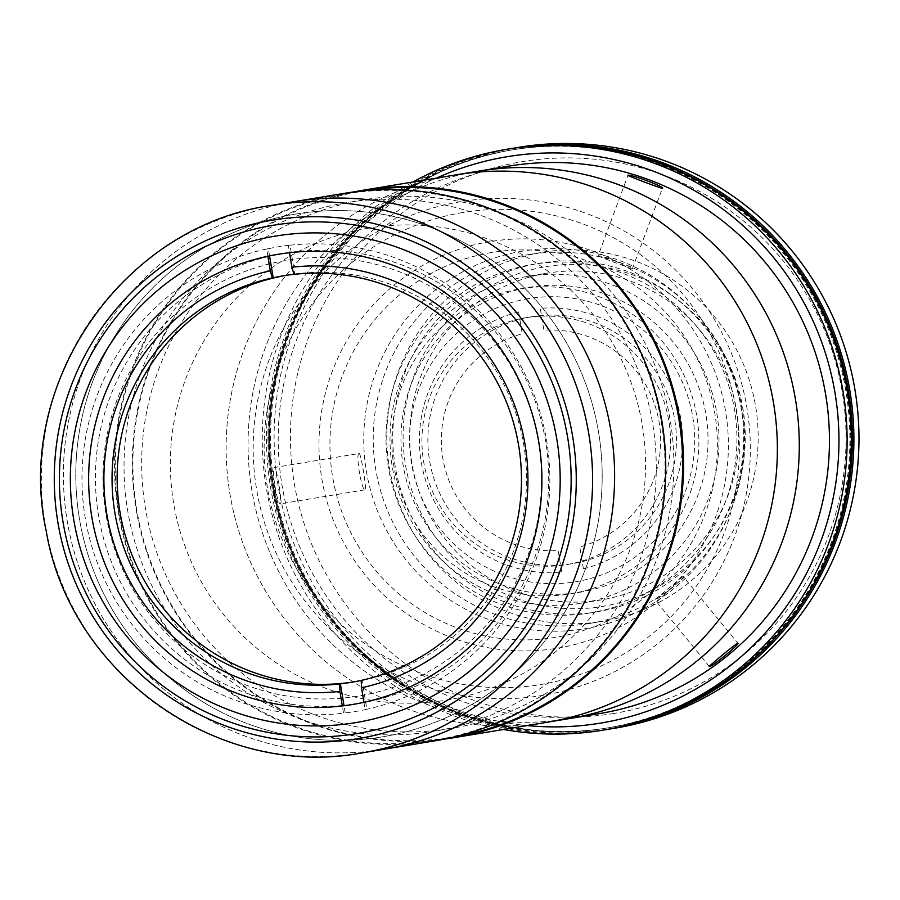 <?xml version="1.0" encoding="UTF-8"?>
<svg xmlns="http://www.w3.org/2000/svg" width="900" height="900" viewBox="0 0 900 900"><rect width="100%" height="100%" fill="white"/><g stroke="black" fill="none" stroke-linecap="round" stroke-linejoin="round"><path stroke-width="0.67" stroke-dasharray="4.5 3.38" d="M538.605 442.429A220.792 219.285 -99.4 0 0 286.2 260.415A220.792 219.285 -99.4 0 0 105.919 514.058A220.792 219.285 -99.4 0 0 358.324 696.071A220.792 219.285 -99.4 0 0 538.605 442.429M344.835 193.264A277.47 275.569 -99.4 0 0 118.282 512.01A277.47 275.569 -99.4 0 0 435.465 740.745M293.681 201.735A277.47 275.569 -99.4 0 0 67.129 520.481A277.47 275.569 -99.4 0 0 384.311 749.216A277.47 275.569 -99.4 0 1 67.129 520.481A277.47 275.569 -99.4 0 1 293.681 201.735M295.718 214.076A264.949 263.149 -99.4 0 0 79.38 518.456A264.949 263.149 -99.4 0 0 382.264 736.875A264.949 263.149 -99.4 0 0 598.601 432.495A264.949 263.149 -99.4 0 0 295.718 214.076A264.949 263.149 -99.4 0 0 79.38 518.456A264.949 263.149 -99.4 0 0 382.264 736.875A264.949 263.149 -99.4 0 0 598.601 432.495A264.949 263.149 -99.4 0 0 295.718 214.076M346.399 202.703A267.896 266.062 -99.4 0 0 127.654 510.457A267.896 266.062 -99.4 0 0 433.901 731.306A267.896 266.062 -99.4 0 0 652.646 423.551A267.896 266.062 -99.4 0 0 346.399 202.703M284.782 253.192A228.15 226.597 -99.4 0 0 98.494 515.295A228.15 226.597 -99.4 0 0 359.314 703.373A228.15 226.597 -99.4 0 0 545.602 441.27A228.15 226.597 -99.4 0 0 284.782 253.192L278.01 254.317M359.314 703.373L352.541 704.498M353.385 681.964A206.078 204.671 -99.4 0 0 355.5 681.626A206.078 204.671 -99.4 0 0 523.766 444.892A206.078 204.671 -99.4 0 0 288.191 275.006L283.95 275.704M294.817 274.207A206.078 204.671 -99.4 0 0 293.963 274.309L294.817 274.207L290.002 245.126L288.304 245.407L289.519 252.709M362.036 680.242L361.192 680.377A206.078 204.671 -99.4 0 0 362.036 680.242L366.851 709.324A235.519 233.91 80.6 0 1 345.218 712.901L343.519 713.183L342.326 705.949M355.5 681.626L351.27 682.324M288.191 275.006A206.078 204.671 -99.4 0 0 286.076 275.366M363.949 702.304L365.152 709.605A235.519 233.91 -99.4 0 0 546.683 441.09A235.519 233.91 -99.4 0 0 288.304 245.407M269.55 255.881L268.369 248.715A235.519 233.91 80.6 0 1 290.002 245.126M267.874 256.23L266.67 248.996L268.369 248.715M266.67 248.996A235.519 233.91 -99.4 0 0 85.151 517.5A235.519 233.91 -99.4 0 0 343.519 713.183M345.218 712.901L344.025 705.735M365.152 709.605L366.851 709.324M456.435 174.791A277.47 275.569 -99.4 0 0 229.882 493.537A277.47 275.569 -99.4 0 0 547.076 722.273A277.47 275.569 -99.4 0 1 229.882 493.537A277.47 275.569 -99.4 0 1 456.435 174.791M353.756 191.947A277.47 275.569 -99.4 0 0 136.069 509.074A277.47 275.569 -99.4 0 0 444.341 739.125M368.876 228.083A239.197 237.555 -99.4 0 0 173.576 502.864A239.197 237.555 -99.4 0 0 447.007 700.043A239.197 237.555 -99.4 0 0 642.308 425.261A239.197 237.555 -99.4 0 0 368.876 228.083M462.69 212.546A239.197 237.555 -99.4 0 0 267.379 487.327A239.197 237.555 -99.4 0 0 540.821 684.518A239.197 237.555 -99.4 0 0 736.121 409.736A239.197 237.555 -99.4 0 0 462.69 212.546M531.709 316.755A125.111 124.267 -99.4 0 0 429.548 460.485A125.111 124.267 -99.4 0 0 572.58 563.625A125.111 124.267 -99.4 0 0 674.741 419.895A125.111 124.267 -99.4 0 0 531.709 316.755L525.78 317.734A125.111 124.267 -99.4 0 0 423.619 461.464A125.111 124.267 -99.4 0 0 566.651 564.604A125.111 124.267 -99.4 0 0 668.801 420.874A125.111 124.267 -99.4 0 0 525.78 317.734M572.58 563.625L566.651 564.604M528.705 298.598A143.516 142.537 -99.4 0 0 411.525 463.466A143.516 142.537 -99.4 0 0 575.584 581.783A143.516 142.537 -99.4 0 0 692.764 416.914A143.516 142.537 -99.4 0 0 528.705 298.598M568.991 718.639A277.47 275.569 80.6 0 1 251.809 489.915A277.47 275.569 80.6 0 1 478.361 171.169A277.47 275.569 -99.4 0 0 251.809 489.915A277.47 275.569 -99.4 0 0 568.991 718.639M460.879 201.656A250.234 248.524 -99.4 0 0 256.567 489.127A250.234 248.524 -99.4 0 0 542.621 695.408A250.234 248.524 -99.4 0 0 746.944 407.936A250.234 248.524 -99.4 0 0 460.879 201.656M490.027 241.594A206.078 204.671 -99.4 0 0 321.761 478.327A206.078 204.671 -99.4 0 0 557.336 648.214A206.078 204.671 -99.4 0 0 725.602 411.469A206.078 204.671 -99.4 0 0 490.027 241.594M518.625 311.929A132.48 131.569 -99.4 0 0 421.2 461.869A132.48 131.569 -99.4 0 0 561.757 572.411L558.135 550.541A110.396 109.642 -99.4 0 1 442.834 458.28A110.396 109.642 -99.4 0 1 522.248 333.799L518.625 311.929M583.391 568.834A132.48 131.569 -99.4 0 0 680.816 418.894A132.48 131.569 -99.4 0 0 540.259 308.34L543.881 330.221A110.396 109.642 -99.4 0 1 659.183 422.471A110.396 109.642 -99.4 0 1 579.769 546.952L583.391 568.834M359.123 453.499C360.72 452.081 367.099 490.613 365.13 489.803C361.654 491.546 355.252 452.993 359.123 453.499L274.477 467.505C270.911 466.954 277.29 505.474 280.485 503.809C282.757 504.608 276.379 466.065 274.477 467.505M365.13 489.803L280.485 503.809M508.522 166.174A277.47 275.569 -99.4 0 0 281.97 484.92A277.47 275.569 -99.4 0 0 599.153 713.644M598.016 256.072L632.239 269.055C636.367 268.099 600.03 254.329 598.016 256.072L627.986 175.32M683.123 576.383L654.896 599.704C657.371 600.705 687.319 575.955 683.123 576.383L737.809 643.207M709.301 666.484L654.896 599.704M491.827 252.484A195.03 193.703 -99.4 0 0 332.572 476.539A195.03 193.703 -99.4 0 0 555.536 637.312A195.03 193.703 -99.4 0 0 714.78 413.269A195.03 193.703 -99.4 0 0 491.827 252.484M632.239 269.055L662.479 188.167M589.455 623.498A186.941 185.659 80.6 0 1 375.75 469.395A186.941 185.659 80.6 0 1 528.39 254.644A186.941 185.659 80.6 0 1 742.095 408.746A186.941 185.659 80.6 0 1 589.455 623.498L603.011 621.248A186.941 185.659 80.6 0 1 389.306 467.145A186.941 185.659 80.6 0 1 541.946 252.394A186.941 185.659 80.6 0 1 755.64 406.496A186.941 185.659 80.6 0 1 603.011 621.248M528.39 254.644L541.946 252.394M546.041 266.636A172.215 171.045 80.6 0 1 742.916 408.611A172.215 171.045 80.6 0 1 602.291 606.454A172.215 171.045 80.6 0 1 405.428 464.479A172.215 171.045 80.6 0 1 546.041 266.636M527.467 276.424A165.6 164.464 80.6 0 1 716.771 412.931A165.6 164.464 80.6 0 1 581.558 603.169A165.6 164.464 80.6 0 1 392.254 466.661A165.6 164.464 80.6 0 1 527.467 276.424L547.121 273.173A165.6 164.464 80.6 0 1 736.425 409.68A165.6 164.464 80.6 0 1 601.211 599.918A165.6 164.464 80.6 0 1 411.907 463.41A165.6 164.464 80.6 0 1 547.121 273.173M581.558 603.169L601.211 599.918M520.121 288.832A154.553 153.495 80.6 0 1 696.803 416.239A154.553 153.495 80.6 0 1 570.611 593.798A154.553 153.495 80.6 0 1 393.93 466.38A154.553 153.495 80.6 0 1 520.121 288.832L529.267 287.314A154.553 153.495 80.6 0 1 705.949 414.731A154.553 153.495 80.6 0 1 579.758 592.279A154.553 153.495 80.6 0 1 403.076 464.873A154.553 153.495 80.6 0 1 529.267 287.314M570.611 593.798L579.758 592.279M607.005 729.506A294.39 292.376 80.6 0 1 270.461 486.821A294.39 292.376 80.6 0 1 510.84 148.624M436.511 178.088A287.032 285.075 -99.4 0 0 272.599 486.473A287.032 285.075 -99.4 0 0 527.141 725.569M522.585 251.123A191.351 190.046 -99.4 0 0 366.345 470.947A191.351 190.046 -99.4 0 0 585.09 628.695A191.351 190.046 -99.4 0 0 741.33 408.87A191.351 190.046 -99.4 0 0 522.585 251.123M503.595 729.472A294.39 292.376 80.6 0 1 266.231 487.519A294.39 292.376 80.6 0 1 412.965 181.991M606.758 728.055A292.916 290.925 80.6 0 1 271.912 486.585A292.916 290.925 80.6 0 1 511.076 150.086A292.916 290.925 80.6 0 1 845.933 391.556A292.916 290.925 80.6 0 1 606.758 728.055L607.613 727.909A292.916 290.925 80.6 0 1 272.756 486.439A292.916 290.925 80.6 0 1 511.931 149.94A292.916 290.925 80.6 0 1 846.776 391.41A292.916 290.925 80.6 0 1 607.613 727.909A292.916 290.925 80.6 0 1 272.756 486.439A292.916 290.925 80.6 0 1 511.931 149.94A292.916 290.925 80.6 0 1 846.776 391.41A292.916 290.925 80.6 0 1 607.613 727.909L608.456 727.774A292.916 290.925 80.6 0 1 273.6 486.304A292.916 290.925 80.6 0 1 512.775 149.805A292.916 290.925 80.6 0 1 779.535 246.352A292.916 290.925 -99.4 0 0 512.775 149.805A292.916 290.925 -99.4 0 0 273.6 486.304A292.916 290.925 -99.4 0 0 608.456 727.774A292.916 290.925 -99.4 0 0 829.867 550.406A292.916 290.925 80.6 0 1 608.456 727.774L609.3 727.639A292.916 290.925 -99.4 0 0 762.975 650.363M683.989 173.284A292.916 290.925 -99.4 0 0 513.619 149.659A292.916 290.925 -99.4 0 0 274.444 486.157A292.916 290.925 -99.4 0 0 609.3 727.639M511.076 150.086L513.619 149.659M518.467 147.364A294.39 292.376 -99.4 0 0 278.089 485.561A294.39 292.376 -99.4 0 0 614.621 728.246M608.276 729.293A294.39 292.376 80.6 0 1 273.004 486.405A294.39 292.376 80.6 0 1 512.111 148.421M613.913 713.441A279.675 277.762 80.6 0 1 294.21 482.895A279.675 277.762 80.6 0 1 522.562 161.606A279.675 277.762 80.6 0 1 842.276 392.164A279.675 277.762 80.6 0 1 613.913 713.441M597.082 611.786A176.636 175.433 80.6 0 1 395.168 466.178A176.636 175.433 80.6 0 1 539.392 263.261A176.636 175.433 80.6 0 1 741.308 408.87A176.636 175.433 80.6 0 1 597.082 611.786M590.31 612.911A176.636 175.433 80.6 0 1 388.384 467.303A176.636 175.433 80.6 0 1 532.609 264.386A176.636 175.433 80.6 0 1 734.535 409.995A176.636 175.433 80.6 0 1 590.31 612.911M364.882 190.71A276.727 274.838 -99.4 0 0 362.576 191.081A276.727 274.838 -99.4 0 0 136.62 508.984A276.727 274.838 -99.4 0 0 452.97 737.1L435.353 740.025A276.727 274.838 -99.4 0 0 661.298 422.123A276.727 274.838 -99.4 0 0 344.959 193.995A276.727 274.838 -99.4 0 0 119.002 511.897A276.727 274.838 -99.4 0 0 435.353 740.025M362.576 191.081L344.959 193.995M452.97 737.1A276.727 274.838 -99.4 0 0 455.265 736.706M364.016 199.789A267.896 266.062 -99.4 0 0 145.282 507.544A267.896 266.062 -99.4 0 0 451.53 728.393A267.896 266.062 -99.4 0 0 670.264 420.637A267.896 266.062 -99.4 0 0 364.016 199.789M271.654 205.38A277.47 275.569 -99.4 0 0 45.101 524.126A277.47 275.569 -99.4 0 0 362.284 752.861"/><path stroke-width="1.35" d="M362.284 752.861L384.311 749.216A277.47 275.569 -99.4 0 0 610.864 430.47A277.47 275.569 -99.4 0 0 293.681 201.735L344.835 193.264A277.47 275.569 -99.4 0 1 662.018 421.999A277.47 275.569 -99.4 0 1 435.465 740.745L384.311 749.216A277.47 275.569 -99.4 0 0 610.864 430.47A277.47 275.569 -99.4 0 0 293.681 201.735L271.654 205.38C122.873 225.911 13.658 384.176 46.35 531.675C70.515 675.135 220.241 780.019 362.284 752.861A277.47 275.569 -99.4 0 0 588.836 434.115A277.47 275.569 -99.4 0 0 271.654 205.38M352.541 704.498A228.15 226.597 -99.4 0 0 538.83 442.395A228.15 226.597 -99.4 0 0 278.01 254.317A228.15 226.597 -99.4 0 0 91.721 516.409A228.15 226.597 -99.4 0 0 352.541 704.498M273.206 225.27A257.591 255.836 -99.4 0 0 62.876 521.19A257.591 255.836 -99.4 0 0 357.345 733.534A257.591 255.836 -99.4 0 0 567.675 437.614A257.591 255.836 -99.4 0 0 273.206 225.27M293.963 274.309A206.078 204.671 -99.4 0 0 283.95 275.704A206.078 204.671 -99.4 0 0 273.184 277.796L272.34 277.931A206.078 204.671 -99.4 0 0 114.84 512.584A206.078 204.671 -99.4 0 0 339.559 683.966L340.402 683.82A206.078 204.671 -99.4 0 0 351.27 682.324A206.078 204.671 -99.4 0 0 361.192 680.423A206.078 204.671 -99.4 0 0 518.681 445.725A206.078 204.671 -99.4 0 0 293.974 274.354L291.915 267.221L289.519 252.709M286.076 275.366A206.078 204.671 -99.4 0 0 119.925 511.74A206.078 204.671 -99.4 0 0 353.385 681.964M361.192 680.377L361.541 687.791A213.435 211.972 -99.4 0 0 525.049 444.679A213.435 211.972 -99.4 0 0 291.915 267.221M361.541 687.791L363.949 702.304M273.184 277.796L269.55 255.881M272.34 277.931L270.281 270.799L267.874 256.23M342.326 705.949L339.907 691.369L339.559 683.966M270.281 270.799A213.435 211.972 -99.4 0 0 106.785 513.923A213.435 211.972 -99.4 0 0 339.907 691.369M344.025 705.735L340.402 683.82M362.621 190.328L456.435 174.791A277.47 275.569 -99.4 0 1 773.617 403.526A277.47 275.569 -99.4 0 1 547.076 722.273A277.47 275.569 -99.4 0 0 773.617 403.526A277.47 275.569 -99.4 0 0 456.435 174.791L478.361 171.169A277.47 275.569 -99.4 0 1 795.544 399.892A277.47 275.569 -99.4 0 1 568.991 718.639L599.153 713.644A277.47 275.569 -99.4 0 0 825.705 394.897A277.47 275.569 -99.4 0 0 508.522 166.174L478.361 171.169A277.47 275.569 80.6 0 1 795.544 399.892A277.47 275.569 80.6 0 1 568.991 718.639L453.262 737.798A277.47 275.569 -99.4 0 0 679.815 419.051A277.47 275.569 -99.4 0 0 362.621 190.328A277.47 275.569 -99.4 0 0 353.756 191.947M444.341 739.125A277.47 275.569 -99.4 0 0 453.262 737.798M662.344 188.246C660.893 188.471 624.566 174.701 628.11 175.264C630 173.779 666.349 187.56 662.344 188.246L662.479 188.167M709.436 666.495C706.252 668.183 736.211 643.433 737.663 643.174C741.69 642.51 711.742 667.271 709.436 666.495L709.301 666.484M506.599 149.333A294.39 292.376 80.6 0 1 843.143 392.017A294.39 292.376 80.6 0 1 602.764 730.204L607.005 729.506A294.39 292.376 80.6 0 0 847.373 391.309A294.39 292.376 80.6 0 0 510.84 148.624L506.599 149.333A294.39 292.376 80.6 0 0 412.965 181.991M527.141 725.569A287.032 285.075 -99.4 0 0 600.716 723.082A287.032 285.075 -99.4 0 0 835.076 393.345A287.032 285.075 -99.4 0 0 506.959 156.735A287.032 285.075 -99.4 0 0 436.511 178.088M602.764 730.204A294.39 292.376 80.6 0 1 503.595 729.472M829.867 550.406A292.916 290.925 -99.4 0 0 779.535 246.352A292.916 290.925 80.6 0 1 829.867 550.406M762.975 650.363A292.916 290.925 -99.4 0 0 683.989 173.284M512.111 148.421A294.39 292.376 80.6 0 1 513.382 148.208L518.467 147.364A294.39 292.376 -99.4 0 1 855 390.049A294.39 292.376 -99.4 0 1 614.621 728.246L609.548 729.09A294.39 292.376 80.6 0 1 608.276 729.293M513.382 148.208A294.39 292.376 80.6 0 1 849.915 390.892A294.39 292.376 80.6 0 1 609.548 729.09M275.006 236.16A246.555 244.868 -99.4 0 0 73.688 519.401A246.555 244.868 -99.4 0 0 355.545 722.644A246.555 244.868 -99.4 0 0 556.852 439.414A246.555 244.868 -99.4 0 0 275.006 236.16M455.265 736.706A276.727 274.838 -99.4 0 0 678.915 419.197A276.727 274.838 -99.4 0 0 364.882 190.71M272.363 220.185A262.744 260.955 -99.4 0 0 57.825 522.023A262.744 260.955 -99.4 0 0 358.189 738.619A262.744 260.955 -99.4 0 0 572.715 436.781A262.744 260.955 -99.4 0 0 272.363 220.185"/></g></svg>
